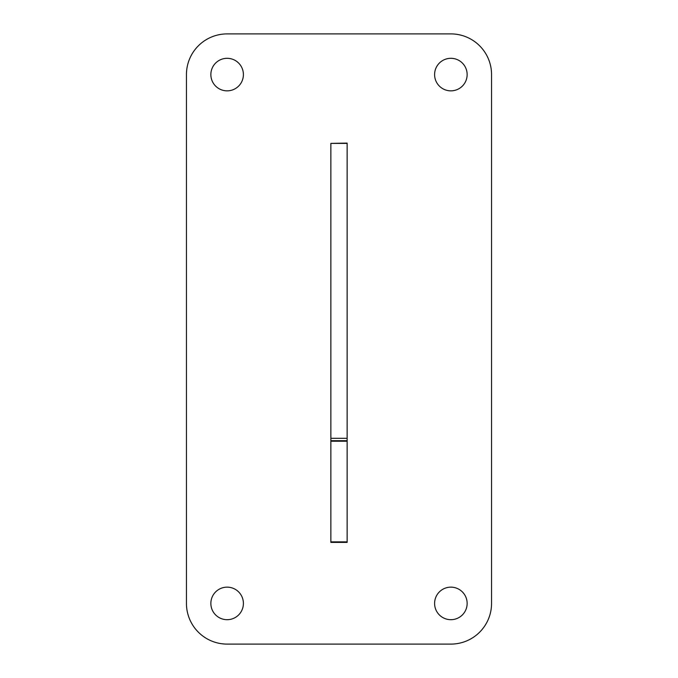 <?xml version="1.0" encoding="UTF-8"?>
<svg xmlns="http://www.w3.org/2000/svg" width="678" height="678" viewBox="0 0 678 678"><rect width="100%" height="100%" fill="white"/><g stroke="black" fill="none" stroke-linecap="round" stroke-linejoin="round"><path stroke-width="1.02" d="M210.858 603.42A16.272 16.272 0 0 0 227.13 619.692A16.272 16.272 0 0 0 243.402 603.42A16.272 16.272 0 0 0 227.13 587.148A16.272 16.272 0 0 0 210.858 603.42M434.598 603.42A16.272 16.272 0 0 0 450.87 619.692A16.272 16.272 0 0 0 467.142 603.42A16.272 16.272 0 0 0 450.87 587.148A16.272 16.272 0 0 0 434.598 603.42M434.598 74.58A16.272 16.272 0 0 0 450.87 90.852A16.272 16.272 0 0 0 467.142 74.58A16.272 16.272 0 0 0 450.87 58.308A16.272 16.272 0 0 0 434.598 74.58M210.858 74.58A16.272 16.272 0 0 0 227.13 90.852A16.272 16.272 0 0 0 243.402 74.58A16.272 16.272 0 0 0 227.13 58.308A16.272 16.272 0 0 0 210.858 74.58M186.45 603.42L186.45 74.58A40.68 40.68 0 0 1 227.13 33.9L450.87 33.9A40.68 40.68 0 0 1 491.55 74.58L491.55 603.42A40.68 40.68 0 0 1 450.87 644.1L227.13 644.1A40.68 40.68 0 0 1 186.45 603.42M347.136 143.389L330.864 143.389L347.136 143.092L347.136 542.4L330.864 542.4L330.864 541.883L347.136 541.883M347.136 441.217L330.864 441.217L330.864 541.883M330.864 441.217L330.864 440.7L347.136 440.7M330.864 143.389L330.864 440.7M347.136 438.319L330.864 438.319"/></g></svg>
